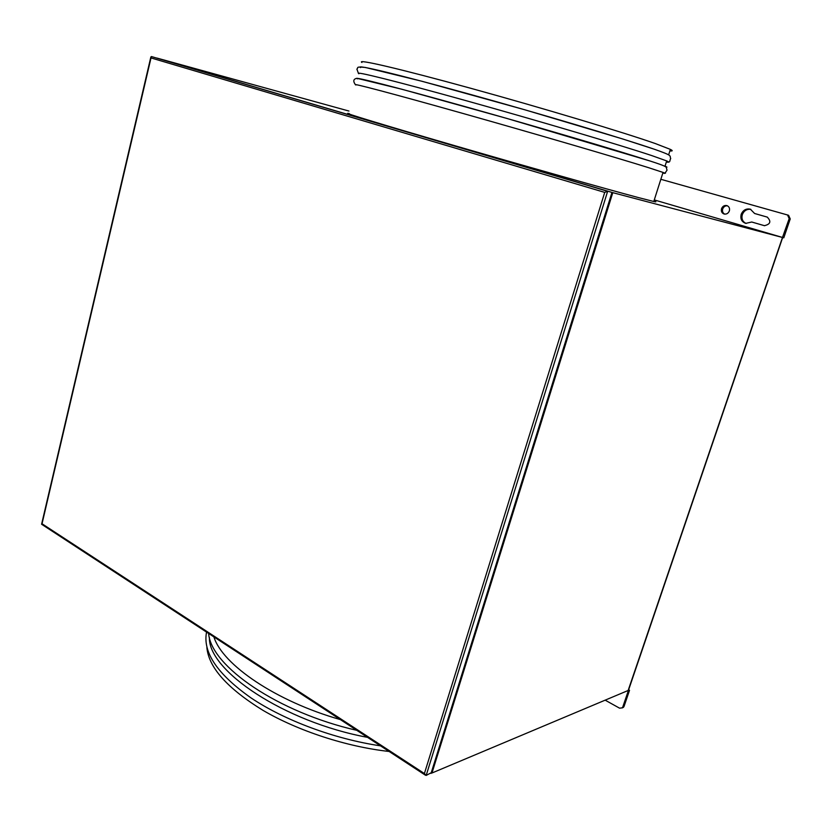 <?xml version="1.0" encoding="UTF-8"?>
<svg xmlns="http://www.w3.org/2000/svg" width="832" height="832" viewBox="0 0 832 832"><rect width="100%" height="100%" fill="white"/><g stroke="black" fill="none" stroke-linecap="round" stroke-linejoin="round"><path stroke-width="1.25" d="M426.171 775.434L424.403 773.542L604.718 192.39L607.651 191.308L426.171 775.434L431.444 772.616M607.651 191.308L151.466 56.555L607.651 191.308M604.718 192.39L151.008 57.928L151.466 56.555M41.704 524.316L42.037 523.765L424.403 773.542M611.718 193.201L431.038 773.396M669.885 150.904C672.797 151.195 672.953 150.686 670.374 149.386L655.512 143.624C624.572 132.694 542.318 107.973 470.694 88.265C398.934 68.515 355.961 58.635 361.92 62.473M653.796 149.063C622.804 138.393 540.582 113.828 469.05 94.047C397.384 74.204 354.526 64.033 360.547 67.6M666.359 162.001C669.209 162.427 669.323 162.074 666.692 160.919L651.737 155.574C620.682 145.215 538.502 120.848 467.085 100.963C395.533 81.026 352.81 70.502 358.904 73.746M650.021 160.992C618.914 150.894 536.765 126.682 465.452 106.714C393.983 86.694 351.385 75.878 357.542 78.863M355.399 84.656C352.862 81.11 353.382 78.988 356.938 78.291L401.658 89.19L506.917 118.446L650.25 161.065C666.359 166.275 665.558 166.712 666.297 167.45L667.025 170.206L665.267 172.734C666.026 173.254 665.215 173.368 662.834 173.056C665.642 173.628 665.704 173.42 663.031 172.422L647.972 167.482C616.803 157.695 534.695 133.682 463.486 113.599C392.132 93.486 349.669 82.316 355.909 84.989M638.466 197.59C606.996 189.228 525.086 166.098 454.397 145.569C383.562 124.987 341.734 112.216 348.327 113.422C341.734 112.216 383.562 124.987 454.397 145.569C525.086 166.098 606.996 189.228 638.466 197.59L653.775 201.5L638.466 197.59M653.91 201.084C655.252 201.594 655.221 201.708 653.796 201.427M669.958 150.696C671.455 150.738 671.58 150.374 670.301 149.614M653.931 201.011C656.604 201.958 656.552 202.114 653.775 201.5C656.552 202.114 656.604 201.958 653.931 201.011M666.099 167.232C667.534 167.388 667.181 167.024 665.028 166.15L666.692 160.919M340.371 719.597C275.579 701.189 222.362 664.56 213.897 636.906M367.526 737.35C284.076 721.937 207.958 670.488 209.425 637.53M389.126 751.473C346.518 746.762 298.137 730.922 263.037 710.382C227.344 688.397 208.624 667.42 206.877 647.462M724.682 214.126C722.758 213.034 722.093 211.328 722.686 208.988C723.601 206.762 725.171 205.691 727.407 205.785M729.362 210.912C728.302 213.366 726.565 214.396 724.142 214.022C721.812 213.117 720.938 211.328 721.552 208.666C722.634 206.17 724.412 205.14 726.877 205.587C729.144 206.534 729.976 208.312 729.362 210.912M754.603 213.491L767.229 217.1C771.43 221.406 770.484 224.266 764.39 225.68L751.743 222.019L745.701 223.371C741.666 221.853 740.168 218.837 741.198 214.313C743.07 210.08 746.127 208.364 750.36 209.175L754.603 213.491L767.406 217.152M746.148 223.465C742.57 221.738 741.291 218.795 742.31 214.635C743.985 210.683 746.824 208.915 750.818 209.342M628.368 690.394L431.974 773.001L431.444 772.647M660.847 179.296L787.53 214.978L789.183 218.608L782.475 237.463L612.789 192.66L157.83 58.334M605.509 700.357L619.58 708.178L622.294 707.834L622.773 707.023L782.673 237.505L654.274 199.919M348.962 111.051L157.841 58.313M349.357 113.62L348.327 113.422M622.19 707.949L624.021 706.472L629.533 690.29L628.576 689.77M788.58 215.301L787.53 214.978L788.58 215.301L790.234 218.92L783.796 237.806L782.735 237.526M764.618 225.732L751.743 222.019M612.789 192.66L431.974 773.001M628.295 690.81L629.533 690.29M151.008 57.928L42.037 523.765M782.475 237.463L627.983 690.945M789.183 218.608L790.234 218.92M622.773 707.023L624.021 706.472M425.443 775.216L41.621 524.264M41.61 524.17L150.873 56.94M611.978 192.442L156.822 58.042M431.278 773.178L612.113 192.556M358.478 73.445L356.876 69.087C358.873 67.818 354.723 66.362 365.352 67.465L421.866 81.245L524.472 109.689L622.606 138.944L654.129 149.167C673.941 156.125 669.198 155.428 670.717 158.621C669.23 160.462 671.133 162.854 666.349 162.022M663.031 172.422L653.775 201.5M670.374 149.386L668.699 154.638M208.624 633.454C210.881 666.286 278.387 712.546 356.814 730.34M206.554 632.102C202.55 652.288 217.433 674.263 251.202 698.027C284.658 720.439 334.61 739.076 380.526 745.846M622.294 707.834L623.542 707.294"/></g></svg>

